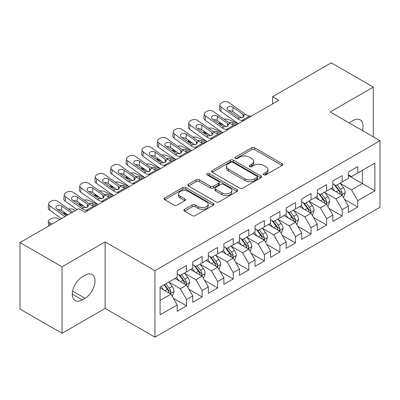 <?xml version="1.0" encoding="UTF-8"?>
<svg xmlns="http://www.w3.org/2000/svg" width="400" height="400" viewBox="0 0 400 400"><rect width="100%" height="100%" fill="white"/><g stroke="black" fill="none" stroke-linecap="round" stroke-linejoin="round"><path stroke-width="0.6" d="M263.78 174.82A1.51 0.875 0 0 0 265.92 174.82L282.15 165.45A2.16 1.245 0 0 0 282.785 164.565A2.16 1.245 0 0 0 282.15 163.685L254.65 147.81A2.16 1.245 0 0 0 251.595 147.81L235.365 157.18A1.51 0.875 0 0 0 234.92 157.795A1.51 0.875 0 0 0 235.365 158.415A1.51 0.875 0 0 0 237.5 158.415L239.605 157.2A6.915 3.99 0 0 1 249.38 157.2L251.67 158.525A6.915 3.99 0 0 1 253.695 161.345A6.915 3.99 0 0 1 251.67 164.17L249.57 165.38A1.51 0.875 0 0 0 249.13 166A1.51 0.875 0 0 0 249.57 166.615A1.51 0.875 0 0 0 251.71 166.615L253.81 165.405A6.915 3.99 0 0 1 263.59 165.405L265.88 166.73A6.915 3.99 0 0 1 267.905 169.55A6.915 3.99 0 0 1 265.88 172.375L263.78 173.585A1.51 0.875 0 0 0 263.335 174.205A1.51 0.875 0 0 0 263.78 174.82L263.78 173.585M184.53 209.375A2.16 1.245 0 0 0 183.895 210.255A2.16 1.245 0 0 0 184.53 211.14L192.245 215.59A2.16 1.245 0 0 0 195.3 215.59L213.325 205.185A2.16 1.245 0 0 0 213.96 204.3A2.16 1.245 0 0 0 213.325 203.42L185.825 187.545A2.16 1.245 0 0 0 182.77 187.545L164.745 197.95A2.16 1.245 0 0 0 164.11 198.835A2.16 1.245 0 0 0 164.745 199.715L174.065 205.095A2.16 1.245 0 0 0 177.12 205.095L184.835 200.64A2.16 1.245 0 0 0 185.465 199.76A2.16 1.245 0 0 0 184.835 198.875L180.21 196.21A5.78 3.335 0 0 1 178.52 193.85A5.78 3.335 0 0 1 182.085 190.765A5.78 3.335 0 0 1 188.385 191.49L206.49 201.94A5.78 3.335 0 0 1 208.18 204.3A5.78 3.335 0 0 1 204.615 207.385A5.78 3.335 0 0 1 198.315 206.66L195.3 204.92A2.16 1.245 0 0 0 192.245 204.92L184.53 209.375L184.53 211.14M62.025 266.81L62.025 333.305L105.135 308.415L105.135 241.92L62.025 266.81L20 242.55L78.675 208.67L84.905 212.265L278.835 100.3L272.605 96.705L272.605 103.895M105.135 241.92L154.94 270.675L380 140.735L380 207.235L154.94 337.17L154.94 270.675M373.305 136.875L373.305 87.09L330.195 111.985L380 140.735M373.305 87.09L331.285 62.83L272.605 96.705M239.755 188.16A2.16 1.245 0 0 0 242.81 188.16L260.84 177.755A2.16 1.245 0 0 0 261.47 176.87A2.16 1.245 0 0 0 260.84 175.99L233.34 160.11A2.16 1.245 0 0 0 230.285 160.11L212.255 170.52A2.16 1.245 0 0 0 211.625 171.4A2.16 1.245 0 0 0 212.255 172.285L239.755 188.16M207.59 175.145A1.51 0.875 0 0 1 209.125 175.36L209.125 173.565L237.08 189.705A2.16 1.245 0 0 1 237.715 190.585A2.16 1.245 0 0 1 237.08 191.47L219.055 201.875A2.16 1.245 0 0 1 216 201.875L188.5 186L188.5 184.235A2.16 1.245 0 0 0 187.865 185.12A2.16 1.245 0 0 0 188.5 186M188.5 184.235L196.215 179.78A2.16 1.245 0 0 1 199.27 179.78L210.425 186.22A2.16 1.245 0 0 0 213.48 186.22L218.595 183.265A2.16 1.245 0 0 0 219.23 182.385A2.16 1.245 0 0 0 218.595 181.5L206.985 174.8A1.51 0.875 0 0 1 206.545 174.18A1.51 0.875 0 0 1 207.475 173.375A1.51 0.875 0 0 1 209.125 173.565M348.405 175.515L362.41 183.6L362.41 170.3L374.865 163.115L357.745 172.995L357.745 166.615L348.405 172.01L348.405 178.39L342.18 181.985L342.18 175.605L332.84 180.995L332.84 187.375L326.615 190.97L326.615 184.59L317.275 189.98L317.275 196.36L311.05 199.955L311.05 193.575L301.71 198.965L301.71 205.345L295.485 208.94L295.485 202.56L286.15 207.95L286.15 214.33L279.92 217.925L279.92 211.545L270.585 216.94L270.585 223.32L264.36 226.915L264.36 220.535L255.02 225.925L255.02 232.305L248.795 235.9L248.795 229.52L239.455 234.91L239.455 241.29L233.23 244.885L233.23 238.505L223.89 243.895L223.89 250.275L217.665 253.87L217.665 247.49L208.325 252.88L208.325 259.26L202.1 262.855L202.1 256.475L192.765 261.87L192.765 268.25L186.535 271.84L186.535 265.46L177.2 270.855L177.2 277.235L160.08 287.12L160.08 314.795L177.2 304.91L170.975 294.13L160.08 287.835M374.865 163.115L374.865 190.79L357.745 200.675L351.52 189.89L340.235 183.375M344.59 199.46L357.745 207.055L357.745 200.675M357.745 207.055L348.405 212.445L348.405 206.065L342.18 209.66L335.955 198.875L324.67 192.36M329.025 208.445L342.18 216.04L342.18 209.66M342.18 216.04L332.84 221.43L332.84 215.05L326.615 218.645L320.39 207.865L309.105 201.35M313.465 217.435L326.615 225.025L326.615 218.645M326.615 225.025L317.275 230.42L317.275 224.04L311.05 227.63L304.825 216.85L293.54 210.335M297.9 226.42L311.05 234.01L311.05 227.63M311.05 234.01L301.71 239.405L301.71 233.025L295.485 236.62L289.26 225.835L277.975 219.32M282.335 235.405L295.485 243L295.485 236.62M295.485 243L286.15 248.39L286.15 242.01L279.92 245.605L273.695 234.82L262.41 228.305M266.77 244.39L279.92 251.985L279.92 245.605M279.92 251.985L270.585 257.375L270.585 250.995L264.36 254.59L258.13 243.805L246.85 237.29M251.205 253.375L264.36 260.97L264.36 254.59M264.36 260.97L255.02 266.36L255.02 259.98L248.795 263.575L242.57 252.79L231.285 246.275M235.64 262.365L248.795 269.955L248.795 263.575M248.795 269.955L239.455 275.345L239.455 268.965L233.23 272.56L227.005 261.78L215.72 255.265M220.08 271.35L233.23 278.94L233.23 272.56M233.23 278.94L223.89 284.335L223.89 277.955L217.665 281.545L211.44 270.765L200.155 264.25M204.515 280.335L217.665 287.925L217.665 281.545M217.665 287.925L208.325 293.32L208.325 286.94L202.1 290.535L195.875 279.75L184.59 273.235M188.95 289.32L202.1 296.915L202.1 290.535M202.1 296.915L192.765 302.305L192.765 295.925L186.535 299.52L180.31 288.735L169.025 282.22M173.385 298.305L186.535 305.9L186.535 299.52M186.535 305.9L177.2 311.29L177.2 304.91M177.2 273.64L180.31 275.435L186.535 271.84M160.08 300.42L170.975 294.13M192.765 264.655L195.875 266.45L202.1 262.855M180.31 288.735L186.535 285.14L175.02 278.49M192.765 295.925L186.535 285.14M208.325 255.67L211.44 257.465L217.665 253.87M195.875 279.75L202.1 276.155L190.585 269.505M208.325 286.94L202.1 276.155M223.89 246.68L227.005 248.48L233.23 244.885M211.44 270.765L217.665 267.17L206.15 260.52M223.89 277.955L217.665 267.17M239.455 237.695L242.57 239.495L248.795 235.9M227.005 261.78L233.23 258.185L221.71 251.535M239.455 268.965L233.23 258.185M255.02 228.71L258.13 230.505L264.36 226.915M242.57 252.79L248.795 249.2L237.275 242.55M255.02 259.98L248.795 249.2M270.585 219.725L273.695 221.52L279.92 217.925M258.13 243.805L264.36 240.21L252.84 233.56M270.585 250.995L264.36 240.21M286.15 210.74L289.26 212.535L295.485 208.94M273.695 234.82L279.92 231.225L268.405 224.575M286.15 242.01L279.92 231.225M301.71 201.75L304.825 203.55L311.05 199.955M289.26 225.835L295.485 222.24L283.97 215.59M301.71 233.025L295.485 222.24M317.275 192.765L320.39 194.565L326.615 190.97M304.825 216.85L311.05 213.255L299.535 206.605M317.275 224.04L311.05 213.255M332.84 183.78L335.955 185.58L342.18 181.985M320.39 207.865L326.615 204.27L315.095 197.62M332.84 215.05L326.615 204.27M348.405 174.795L351.52 176.59L357.745 172.995M335.955 198.875L342.18 195.28L330.66 188.635M348.405 206.065L342.18 195.28M20 242.55L20 309.045L62.025 333.305M105.135 308.415L154.94 337.17M351.52 189.89L362.41 183.6L374.865 190.79M362.425 130.59A14.085 8.135 120 0 0 360.115 119.82A14.085 8.135 120 0 0 353.075 120.52L350.27 122.135A14.085 8.135 120 0 0 349.095 122.895M82.255 276.875A14.085 8.135 120 0 0 73.055 289.29A14.085 8.135 120 0 0 75.215 300.575A14.085 8.135 120 0 0 82.255 299.88L85.06 298.26A14.085 8.135 120 0 0 94.26 285.845A14.085 8.135 120 0 0 92.1 274.56A14.085 8.135 120 0 0 85.06 275.255L82.255 276.875M264.385 175.035L265.88 174.17A6.915 3.99 0 0 0 267.905 171.345L267.905 169.55M253.695 161.345L253.695 163.145A6.915 3.99 0 0 1 251.67 165.965L250.175 166.83M282.12 165.465L254.65 149.605A2.16 1.245 0 0 0 251.595 149.605L235.97 158.63M260.81 177.77L233.34 161.91A2.16 1.245 0 0 0 230.285 161.91L212.285 172.3M257.02 177.49A1.51 0.875 0 0 0 257.46 176.87A1.51 0.875 0 0 0 257.02 176.255L232.88 162.315A1.51 0.875 0 0 0 230.74 162.315L228.525 163.595A6.915 3.99 0 0 0 226.5 166.42A6.915 3.99 0 0 0 228.525 169.24L245.025 178.765A6.915 3.99 0 0 0 254.805 178.765L257.02 177.49L257.02 179.285A1.51 0.875 0 0 0 257.46 178.67L257.46 176.87M226.5 166.42L226.5 168.215A6.915 3.99 0 0 0 228.525 171.04L228.525 169.24M257.02 179.285L254.805 180.565A6.915 3.99 0 0 1 245.025 180.565L228.525 171.04M188.53 186.015L196.215 181.58L196.215 179.78M219.23 182.385L219.23 184.18A2.16 1.245 0 0 1 218.595 185.065L213.48 188.02A2.16 1.245 0 0 1 210.425 188.02L199.27 181.58A2.16 1.245 0 0 0 196.215 181.58M209.125 175.36L237.055 191.485M221.995 192.9A5.78 3.335 0 0 0 228.295 193.625A5.78 3.335 0 0 0 231.86 190.54A5.78 3.335 0 0 0 230.17 188.185L223.79 184.5A2.16 1.245 0 0 0 220.735 184.5L215.615 187.455A2.16 1.245 0 0 0 214.985 188.335A2.16 1.245 0 0 0 215.615 189.22L221.995 192.9L221.995 194.7A5.78 3.335 0 0 0 228.295 195.42A5.78 3.335 0 0 0 231.86 192.34L231.86 190.54M214.985 188.335L214.985 190.135A2.16 1.245 0 0 0 215.615 191.015L215.615 189.22M221.995 194.7L215.615 191.015M208.18 204.3L208.18 206.1A5.78 3.335 0 0 1 204.615 209.18A5.78 3.335 0 0 1 198.315 208.46L195.3 206.715A2.16 1.245 0 0 0 192.245 206.715L184.555 211.155M178.52 193.85L178.52 195.645A5.78 3.335 0 0 0 180.21 198.005L180.21 196.21M184.805 200.66L180.21 198.005M213.295 205.2L185.825 189.34A2.16 1.245 0 0 0 182.77 189.34L164.775 199.73M343.33 197.275L343.705 197.06L345.26 192.57A5.835 3.37 -120 0 0 343.4 187.6L340.09 183.19M238.19 123.765L228.51 119.475A4.4 2.23 -5.4 0 0 224.165 119.21M334.825 191.035L332.31 187.68M223.995 125.42L220.725 123.97L220.83 125.065M331.135 188.905L330.85 188.525M341.08 194.65L341.985 193.835L342.11 192.815A5.835 3.37 -120 0 0 340.44 189.31L337.135 184.895M335.25 185.17L339.33 190.62A2.97 1.715 60 0 1 339.87 191.525L342.11 192.815M219.485 122.21A4.4 2.23 -5.4 0 0 219.455 122.59A4.4 2.23 -5.4 0 0 220.725 123.97M228.935 122.605A3.52 1.785 174.6 0 1 232.675 122.75L236.785 124.575M334.22 184.58L338.575 190.385A5.835 3.37 60 0 1 340.245 193.895L340.36 194.235M243.735 120.565L241.895 120.48A11.005 6.355 60 0 1 237.75 118.845L221.175 107.055L220.725 111.26A4.4 2.82 -173.9 0 1 219.46 108.995L219.91 104.79A4.4 2.82 6.1 0 0 221.175 107.055M238.295 123.705A16.51 9.53 60 0 1 237.3 123.05L220.725 111.26M251.52 116.07L249.68 115.985A11.005 6.355 60 0 1 245.53 114.35L228.955 102.56A4.4 2.82 6.1 0 0 222.75 102.16L221.195 103.06A4.4 2.82 6.1 0 0 219.91 104.79M243.13 117.345L242.98 114.345L244.025 115.94L242.995 117.425L239.425 117.875L238 117.22L228.14 110.205A3.52 2.255 -173.9 0 1 227.13 108.395A3.52 2.255 -173.9 0 1 228.16 107.01A3.52 2.255 -173.9 0 1 233.12 107.33L232.675 111.535L241.655 117.925M232.675 111.535A3.52 2.255 6.1 0 0 228.945 110.78M242.98 114.345L233.12 107.33M327.765 206.265L328.14 206.05L329.695 201.555A5.835 3.37 -120 0 0 327.835 196.585L324.53 192.175M222.625 132.755L212.945 128.46A4.4 2.23 -5.4 0 0 208.6 128.195M319.26 200.02L316.745 196.665M208.43 134.405L205.16 132.955L205.265 134.05M315.57 197.89L315.285 197.51M325.515 203.635L326.42 202.82L326.545 201.805A5.835 3.37 -120 0 0 324.875 198.295L321.57 193.88M319.685 194.155L323.765 199.605A2.97 1.715 60 0 1 324.305 200.51L326.545 201.805M203.92 131.195A4.4 2.23 -5.4 0 0 203.89 131.575A4.4 2.23 -5.4 0 0 205.16 132.955M213.37 131.59A3.52 1.785 174.6 0 1 217.11 131.74L221.225 133.56M318.66 193.565L323.01 199.375A5.835 3.37 60 0 1 324.68 202.88L324.795 203.22M312.2 215.25L312.575 215.035L314.13 210.54A5.835 3.37 -120 0 0 312.27 205.575L308.965 201.16M207.06 141.74L197.38 137.45A4.4 2.23 -5.4 0 0 193.035 137.185M303.695 209.01L301.18 205.655M192.865 143.39L189.6 141.94L189.7 143.035M300.005 206.88L299.72 206.495M309.95 212.62L310.855 211.805L310.985 210.79A5.835 3.37 -120 0 0 309.315 207.28L306.005 202.865M304.12 203.14L308.205 208.595A2.97 1.715 60 0 1 308.745 209.495L310.985 210.79M188.355 140.18A4.4 2.23 -5.4 0 0 188.33 140.56A4.4 2.23 -5.4 0 0 189.6 141.94M197.805 140.575A3.52 1.785 174.6 0 1 201.545 140.725L205.66 142.55M303.095 202.55L307.445 208.36A5.835 3.37 60 0 1 309.115 211.865L309.235 212.205M228.17 129.55L226.33 129.465A11.005 6.355 60 0 1 222.185 127.83L205.61 116.04L205.16 120.245A4.4 2.82 -173.9 0 1 203.9 117.98L204.345 113.775A4.4 2.82 6.1 0 0 205.61 116.04M222.73 132.69A16.51 9.53 60 0 1 221.735 132.035L205.16 120.245M235.955 125.055L234.115 124.97A11.005 6.355 60 0 1 229.965 123.34L213.395 111.55A4.4 2.82 6.1 0 0 207.19 111.145L205.63 112.045A4.4 2.82 6.1 0 0 204.345 113.775M227.565 126.33L227.415 123.33L228.46 124.925L227.43 126.41L223.86 126.865L222.435 126.205L212.575 119.19A3.52 2.255 -173.9 0 1 211.565 117.38A3.52 2.255 -173.9 0 1 212.595 115.995A3.52 2.255 -173.9 0 1 217.56 116.315L217.11 120.52L226.09 126.91M217.11 120.52A3.52 2.255 6.1 0 0 213.38 119.765M227.415 123.33L217.56 116.315M212.605 138.535L210.77 138.45A11.005 6.355 60 0 1 206.62 136.815L190.045 125.025L189.6 129.23A4.4 2.82 -173.9 0 1 188.335 126.965L188.78 122.765A4.4 2.82 6.1 0 0 190.045 125.025M207.165 141.68A16.51 9.53 60 0 1 206.17 141.02L189.6 129.23M220.39 134.045L218.55 133.955A11.005 6.355 60 0 1 214.4 132.325L197.83 120.535A4.4 2.82 6.1 0 0 191.625 120.13L190.065 121.03A4.4 2.82 6.1 0 0 188.78 122.765M212 135.315L211.855 132.315L212.895 133.91L211.865 135.4L208.295 135.85L206.87 135.19L197.015 128.18A3.52 2.255 -173.9 0 1 196 126.365A3.52 2.255 -173.9 0 1 197.03 124.98A3.52 2.255 -173.9 0 1 201.995 125.3L201.545 129.505L210.525 135.895M201.545 129.505A3.52 2.255 6.1 0 0 197.815 128.75M211.855 132.315L201.995 125.3M296.64 224.235L297.01 224.02L298.565 219.525A5.835 3.37 -120 0 0 296.705 214.56L293.4 210.145M191.495 150.725L181.815 146.435A4.4 2.23 -5.4 0 0 177.47 146.17M288.13 217.995L285.62 214.64M177.3 152.375L174.035 150.925L174.14 152.02M284.44 215.865L284.155 215.48M294.385 221.605L295.29 220.795L295.42 219.775A5.835 3.37 -120 0 0 293.75 216.265L290.44 211.855M288.555 212.13L292.64 217.58A2.97 1.715 60 0 1 293.18 218.48L295.42 219.775M172.79 149.165A4.4 2.23 -5.4 0 0 172.765 149.545A4.4 2.23 -5.4 0 0 174.035 150.925M182.24 149.56A3.52 1.785 174.6 0 1 185.98 149.71L190.095 151.535M287.53 211.535L291.88 217.345A5.835 3.37 60 0 1 293.55 220.855L293.67 221.19M281.075 233.22L281.445 233.005L283.005 228.51A5.835 3.37 -120 0 0 281.14 223.545L277.835 219.13M175.93 159.71L166.25 155.42A4.4 2.23 -5.4 0 0 161.91 155.155M272.565 226.98L270.055 223.625M161.735 161.36L158.47 159.915L158.575 161.005M268.88 224.85L268.59 224.47M278.825 230.59L279.725 229.78L279.855 228.76A5.835 3.37 -120 0 0 278.185 225.25L274.88 220.84M272.99 221.115L277.075 226.565A2.97 1.715 60 0 1 277.615 227.47L279.855 228.76M157.225 158.155A4.4 2.23 -5.4 0 0 157.2 158.53A4.4 2.23 -5.4 0 0 158.47 159.915M166.68 158.55A3.52 1.785 174.6 0 1 170.415 158.695L174.53 160.52M271.965 220.52L276.315 226.33A5.835 3.37 60 0 1 277.985 229.84L278.105 230.175M197.045 147.52L195.205 147.435A11.005 6.355 60 0 1 191.055 145.805L174.48 134.015L174.035 138.215A4.4 2.82 -173.9 0 1 172.77 135.955L173.22 131.75A4.4 2.82 6.1 0 0 174.48 134.015M191.6 150.665A16.51 9.53 60 0 1 190.605 150.005L174.035 138.215M204.825 143.03L202.985 142.945A11.005 6.355 60 0 1 198.84 141.31L182.265 129.52A4.4 2.82 6.1 0 0 176.06 129.115L174.505 130.015A4.4 2.82 6.1 0 0 173.22 131.75M196.44 144.3L196.29 141.3L197.33 142.895L196.305 144.385L192.73 144.835L191.31 144.175L181.45 137.165A3.52 2.255 -173.9 0 1 180.435 135.35A3.52 2.255 -173.9 0 1 181.465 133.965A3.52 2.255 -173.9 0 1 186.43 134.29L185.98 138.49L194.96 144.88M185.98 138.49A3.52 2.255 6.1 0 0 182.255 137.735M196.29 141.3L186.43 134.29M181.48 156.51L179.64 156.42A11.005 6.355 60 0 1 175.49 154.79L158.92 143L158.47 147.205A4.4 2.82 -173.9 0 1 157.205 144.94L157.655 140.735A4.4 2.82 6.1 0 0 158.92 143M176.035 159.65A16.51 9.53 60 0 1 175.045 158.995L158.47 147.205M189.26 152.015L187.42 151.93A11.005 6.355 60 0 1 183.275 150.295L166.7 138.505A4.4 2.82 6.1 0 0 160.495 138.105L158.94 139A4.4 2.82 6.1 0 0 157.655 140.735M180.875 153.29L180.725 150.285L181.765 151.885L180.74 153.37L177.17 153.82L175.745 153.165L165.885 146.15A3.52 2.255 -173.9 0 1 164.875 144.34A3.52 2.255 -173.9 0 1 165.9 142.95A3.52 2.255 -173.9 0 1 170.865 143.275L170.415 147.48L179.395 153.865M170.415 147.48A3.52 2.255 6.1 0 0 166.69 146.72M180.725 150.285L170.865 143.275M265.51 242.205L265.885 241.99L267.44 237.5A5.835 3.37 -120 0 0 265.58 232.53L262.27 228.115M160.365 168.695L150.685 164.405A4.4 2.23 -5.4 0 0 146.345 164.14M257 235.965L254.49 232.61M146.175 170.345L142.905 168.9L143.01 169.99M253.315 233.835L253.03 233.455M263.26 239.575L264.16 238.765L264.29 237.745A5.835 3.37 -120 0 0 262.62 234.24L259.315 229.825M257.425 230.1L261.51 235.55A2.97 1.715 60 0 1 262.05 236.455L264.29 237.745M141.665 167.14A4.4 2.23 -5.4 0 0 141.635 167.52A4.4 2.23 -5.4 0 0 142.905 168.9M151.115 167.535A3.52 1.785 174.6 0 1 154.85 167.68L158.965 169.505M256.4 229.505L260.755 235.315A5.835 3.37 60 0 1 262.42 238.825L262.54 239.165M165.915 165.495L164.075 165.41A11.005 6.355 60 0 1 159.93 163.775L143.355 151.985L142.905 156.19A4.4 2.82 -173.9 0 1 141.64 153.925L142.09 149.72A4.4 2.82 6.1 0 0 143.355 151.985M160.47 168.635A16.51 9.53 60 0 1 159.48 167.98L142.905 156.19M173.695 161L171.855 160.915A11.005 6.355 60 0 1 167.71 159.28L151.135 147.49A4.4 2.82 6.1 0 0 144.93 147.09L143.375 147.99A4.4 2.82 6.1 0 0 142.09 149.72M165.31 162.275L165.16 159.275L166.205 160.87L165.175 162.355L161.605 162.805L160.18 162.15L150.32 155.135A3.52 2.255 -173.9 0 1 149.31 153.325A3.52 2.255 -173.9 0 1 150.335 151.94A3.52 2.255 -173.9 0 1 155.3 152.26L154.85 156.465L163.835 162.85M154.85 156.465A3.52 2.255 6.1 0 0 151.125 155.705M165.16 159.275L155.3 152.26M249.945 251.195L250.32 250.975L251.875 246.485A5.835 3.37 -120 0 0 250.015 241.515L246.705 237.105M144.8 177.685L135.125 173.39A4.4 2.23 -5.4 0 0 130.78 173.125M241.44 244.95L238.925 241.595M130.61 179.335L127.34 177.885L127.445 178.98M237.75 242.82L237.465 242.44M247.695 248.565L248.6 247.75L248.725 246.735A5.835 3.37 -120 0 0 247.055 243.225L243.75 238.81M241.865 239.085L245.945 244.535A2.97 1.715 60 0 1 246.485 245.44L248.725 246.735M126.1 176.125A4.4 2.23 -5.4 0 0 126.07 176.505A4.4 2.23 -5.4 0 0 127.34 177.885M135.55 176.52A3.52 1.785 174.6 0 1 139.29 176.67L143.4 178.49M240.835 238.495L245.19 244.305A5.835 3.37 60 0 1 246.86 247.81L246.975 248.15M150.35 174.48L148.51 174.395A11.005 6.355 60 0 1 144.365 172.76L127.79 160.97L127.34 165.175A4.4 2.82 -173.9 0 1 126.075 162.91L126.525 158.705A4.4 2.82 6.1 0 0 127.79 160.97M144.91 177.62A16.51 9.53 60 0 1 143.915 176.965L127.34 165.175M158.13 169.985L156.295 169.9A11.005 6.355 60 0 1 152.145 168.27L135.57 156.48A4.4 2.82 6.1 0 0 129.365 156.075L127.81 156.975A4.4 2.82 6.1 0 0 126.525 158.705M149.745 171.26L149.595 168.26L150.64 169.855L149.61 171.34L146.04 171.795L144.615 171.135L134.755 164.12A3.52 2.255 -173.9 0 1 133.745 162.31A3.52 2.255 -173.9 0 1 134.775 160.925A3.52 2.255 -173.9 0 1 139.735 161.245L139.29 165.45L148.27 171.84M139.29 165.45A3.52 2.255 6.1 0 0 135.56 164.695M149.595 168.26L139.735 161.245M234.38 260.18L234.755 259.965L236.31 255.47A5.835 3.37 -120 0 0 234.45 250.505L231.145 246.09M129.24 186.67L119.56 182.38A4.4 2.23 -5.4 0 0 115.215 182.11M225.875 253.935L223.36 250.58M115.045 188.32L111.775 186.87L111.88 187.965M222.185 251.81L221.9 251.425M232.13 257.55L233.035 256.735L233.16 255.72A5.835 3.37 -120 0 0 231.49 252.21L228.185 247.795M226.3 248.07L230.38 253.525A2.97 1.715 60 0 1 230.92 254.425L233.16 255.72M110.535 185.11A4.4 2.23 -5.4 0 0 110.505 185.49A4.4 2.23 -5.4 0 0 111.775 186.87M119.985 185.505A3.52 1.785 174.6 0 1 123.725 185.655L127.835 187.475M225.27 247.48L229.625 253.29A5.835 3.37 60 0 1 231.295 256.795L231.41 257.135M134.785 183.465L132.945 183.38A11.005 6.355 60 0 1 128.8 181.745L112.225 169.955L111.775 174.16A4.4 2.82 -173.9 0 1 110.51 171.895L110.96 167.69A4.4 2.82 6.1 0 0 112.225 169.955M129.345 186.61A16.51 9.53 60 0 1 128.35 185.95L111.775 174.16M142.57 178.97L140.73 178.885A11.005 6.355 60 0 1 136.58 177.255L120.01 165.465A4.4 2.82 6.1 0 0 113.805 165.06L112.245 165.96A4.4 2.82 6.1 0 0 110.96 167.69M134.18 180.245L134.03 177.245L135.075 178.84L134.045 180.325L130.475 180.78L129.05 180.12L119.19 173.105A3.52 2.255 -173.9 0 1 118.18 171.295A3.52 2.255 -173.9 0 1 119.21 169.91A3.52 2.255 -173.9 0 1 124.175 170.23L123.725 174.435L132.705 180.825M123.725 174.435A3.52 2.255 6.1 0 0 119.995 173.68M134.03 177.245L124.175 170.23M218.815 269.165L219.19 268.95L220.745 264.455A5.835 3.37 -120 0 0 218.885 259.49L215.58 255.075M113.675 195.655L103.995 191.365A4.4 2.23 -5.4 0 0 99.65 191.1M210.31 262.925L207.795 259.57M99.48 197.305L96.215 195.855L96.315 196.95M206.62 260.795L206.335 260.41M216.565 266.535L217.47 265.72L217.595 264.705A5.835 3.37 -120 0 0 215.93 261.195L212.62 256.78M210.735 257.06L214.82 262.51A2.97 1.715 60 0 1 215.36 263.41L217.595 264.705M94.97 194.095A4.4 2.23 -5.4 0 0 94.945 194.475A4.4 2.23 -5.4 0 0 96.215 195.855M104.42 194.49A3.52 1.785 174.6 0 1 108.16 194.64L112.275 196.465M209.71 256.465L214.06 262.275A5.835 3.37 60 0 1 215.73 265.785L215.85 266.12M119.22 192.45L117.385 192.365A11.005 6.355 60 0 1 113.235 190.735L96.66 178.94L96.215 183.145A4.4 2.82 -173.9 0 1 94.95 180.88L95.395 176.68A4.4 2.82 6.1 0 0 96.66 178.94M113.78 195.595A16.51 9.53 60 0 1 112.785 194.935L96.215 183.145M127.005 187.96L125.165 187.875A11.005 6.355 60 0 1 121.015 186.24L104.445 174.45A4.4 2.82 6.1 0 0 98.24 174.045L96.68 174.945A4.4 2.82 6.1 0 0 95.395 176.68M118.615 189.23L118.47 186.23L119.51 187.825L118.48 189.315L114.91 189.765L113.485 189.105L103.63 182.095A3.52 2.255 -173.9 0 1 102.615 180.28A3.52 2.255 -173.9 0 1 103.645 178.895A3.52 2.255 -173.9 0 1 108.61 179.22L108.16 183.42L117.14 189.81M108.16 183.42A3.52 2.255 6.1 0 0 104.43 182.665M118.47 186.23L108.61 179.22M203.255 278.15L203.625 277.935L205.18 273.44A5.835 3.37 -120 0 0 203.32 268.475L200.015 264.06M98.11 204.64L88.43 200.35A4.4 2.23 -5.4 0 0 84.085 200.085M194.745 271.91L192.23 268.555M83.915 206.29L80.65 204.84L80.75 205.935M191.055 269.78L190.77 269.4M201 275.52L201.905 274.71L202.035 273.69A5.835 3.37 -120 0 0 200.365 270.18L197.055 265.77M195.17 266.045L199.255 271.495A2.97 1.715 60 0 1 199.795 272.395L202.035 273.69M79.405 203.08A4.4 2.23 -5.4 0 0 79.38 203.46A4.4 2.23 -5.4 0 0 80.65 204.84M88.855 203.475A3.52 1.785 174.6 0 1 92.595 203.625L96.71 205.45M194.145 265.45L198.495 271.26A5.835 3.37 60 0 1 200.165 274.77L200.285 275.105M103.66 201.435L101.82 201.35A11.005 6.355 60 0 1 97.67 199.72L81.095 187.93L80.65 192.13A4.4 2.82 -173.9 0 1 79.385 189.87L79.835 185.665A4.4 2.82 6.1 0 0 81.095 187.93M98.215 204.58A16.51 9.53 60 0 1 97.22 203.92L80.65 192.13M111.44 196.945L109.6 196.86A11.005 6.355 60 0 1 105.455 195.225L88.88 183.435A4.4 2.82 6.1 0 0 82.675 183.035L81.12 183.93A4.4 2.82 6.1 0 0 79.835 185.665M103.05 198.215L102.905 195.215L103.945 196.81L102.92 198.3L99.345 198.75L97.925 198.09L88.065 191.08A3.52 2.255 -173.9 0 1 87.05 189.265A3.52 2.255 -173.9 0 1 88.08 187.88A3.52 2.255 -173.9 0 1 93.045 188.205L92.595 192.405L101.575 198.795M92.595 192.405A3.52 2.255 6.1 0 0 88.87 191.65M102.905 195.215L93.045 188.205M187.69 287.135L188.06 286.92L189.62 282.43A5.835 3.37 -120 0 0 187.755 277.46L184.45 273.045M75.5 210.505L72.865 209.335A4.4 2.23 -5.4 0 0 68.525 209.07M179.18 280.895L176.67 277.54M67.72 214.995L65.085 213.83L65.19 214.92M175.495 278.765L175.205 278.385M185.44 284.505L186.34 283.695L186.47 282.675A5.835 3.37 -120 0 0 184.8 279.17L181.495 274.755M179.605 275.03L183.69 280.48A2.97 1.715 60 0 1 184.23 281.385L186.47 282.675M63.84 212.07A4.4 2.23 -5.4 0 0 63.815 212.45A4.4 2.23 -5.4 0 0 65.085 213.83M178.58 274.435L182.93 280.245A5.835 3.37 60 0 1 184.6 283.755L184.72 284.09M88.095 210.425L86.255 210.34A11.005 6.355 60 0 1 82.105 208.705L65.535 196.915L65.085 201.12A4.4 2.82 -173.9 0 1 63.82 198.855L64.27 194.65A4.4 2.82 6.1 0 0 65.535 196.915M77.035 209.62L65.085 201.12M95.875 205.93L94.035 205.845A11.005 6.355 60 0 1 89.89 204.21L73.315 192.42A4.4 2.82 6.1 0 0 67.11 192.02L65.555 192.915A4.4 2.82 6.1 0 0 64.27 194.65M87.49 207.205L87.34 204.205L88.38 205.8L87.355 207.285L83.785 207.735L82.36 207.08L72.5 200.065A3.52 2.255 -173.9 0 1 71.49 198.255A3.52 2.255 -173.9 0 1 72.515 196.865A3.52 2.255 -173.9 0 1 77.48 197.19L77.03 201.395L86.01 207.78M77.03 201.395A3.52 2.255 6.1 0 0 73.305 200.635M87.34 204.205L77.48 197.19M172.125 296.12L172.5 295.905L174.055 291.415A5.835 3.37 -120 0 0 172.19 286.445L168.885 282.035M59.94 219.49L57.3 218.32A4.4 2.23 -5.4 0 0 51.095 218.75L49.54 219.645A4.4 2.23 -5.4 0 0 48.25 221.435A4.4 2.23 -5.4 0 0 49.52 222.815L49.76 225.365M163.615 289.88L161.105 286.525M52.155 223.985L49.52 222.815M169.875 293.495L170.775 292.68L170.905 291.66A5.835 3.37 -120 0 0 169.235 288.155L165.93 283.74M164.47 284.585L168.125 289.465A2.97 1.715 60 0 1 168.665 290.37L170.905 291.66M164.06 284.82L167.37 289.23A5.835 3.37 60 0 1 169.035 292.74L169.155 293.08M64.98 216.58L49.97 205.9L49.52 210.105A4.4 2.82 -173.9 0 1 48.255 207.84L48.705 203.635A4.4 2.82 6.1 0 0 49.97 205.9M61.47 218.605L49.52 210.105M72.76 212.085L57.75 201.405A4.4 2.82 6.1 0 0 51.545 201.005L49.99 201.905A4.4 2.82 6.1 0 0 48.705 203.635M66.38 215.77L56.935 209.05A3.52 2.255 -173.9 0 1 55.925 207.24A3.52 2.255 -173.9 0 1 56.95 205.855A3.52 2.255 -173.9 0 1 61.915 206.175L61.465 210.38L67.85 214.92M61.465 210.38A3.52 2.255 6.1 0 0 57.74 209.625M71.36 212.895L61.915 206.175M265.88 174.17L265.88 172.375M249.57 166.615L249.57 165.38M251.67 165.965L251.67 164.17M235.365 158.415L235.365 157.18M251.595 149.605L251.595 147.81M254.65 149.605L254.65 147.81M282.15 165.45L282.15 163.685M212.255 172.285L212.255 170.52M230.285 161.91L230.285 160.11M233.34 161.91L233.34 160.11M260.84 177.755L260.84 175.99M245.025 180.565L245.025 178.765M254.805 180.565L254.805 178.765M199.27 181.58L199.27 179.78M210.425 188.02L210.425 186.22M213.48 188.02L213.48 186.22M218.595 185.065L218.595 183.265M237.08 191.47L237.08 189.705M192.245 206.715L192.245 204.92M195.3 206.715L195.3 204.92M198.315 208.46L198.315 206.66M184.835 200.64L184.835 198.875M164.745 199.715L164.745 197.95M182.77 189.34L182.77 187.545M185.825 189.34L185.825 187.545M213.325 205.185L213.325 203.42M72.295 294.13L82.255 299.88M72.61 291.075L85.06 298.26M341.45 194.86L345.22 192.68M340.44 189.31L343.4 187.6M336.135 191.795L338.575 190.385M232.675 122.75L232.865 124.77M239.425 117.875L237.75 118.845M245.53 114.35L243.855 115.32M249.68 115.985L241.895 120.48M325.885 203.845L329.66 201.665M324.875 198.295L327.835 196.585M320.575 200.78L323.01 199.375M217.11 131.74L217.3 133.755M310.32 212.83L314.095 210.655M309.315 207.28L312.27 205.575M305.01 209.765L307.445 208.36M201.545 140.725L201.735 142.74M223.86 126.865L222.185 127.83M229.965 123.34L228.29 124.305M234.115 124.97L226.33 129.465M208.295 135.85L206.62 136.815M214.4 132.325L212.725 133.29M218.55 133.955L210.77 138.45M294.755 221.82L298.53 219.64M293.75 216.265L296.705 214.56M289.445 218.75L291.88 217.345M185.98 149.71L186.17 151.725M279.19 230.805L282.965 228.625M278.185 225.25L281.14 223.545M273.88 227.74L276.315 226.33M170.415 158.695L170.61 160.715M192.73 144.835L191.055 145.805M198.84 141.31L197.16 142.28M202.985 142.945L195.205 147.435M177.17 153.82L175.49 154.79M183.275 150.295L181.595 151.265M187.42 151.93L179.64 156.42M263.625 239.79L267.4 237.61M262.62 234.24L265.58 232.53M258.315 236.725L260.755 235.315M154.85 167.68L155.045 169.7M161.605 162.805L159.93 163.775M167.71 159.28L166.035 160.25M171.855 160.915L164.075 165.41M248.06 248.775L251.835 246.595M247.055 243.225L250.015 241.515M242.75 245.71L245.19 244.305M139.29 176.67L139.48 178.685M146.04 171.795L144.365 172.76M152.145 168.27L150.47 169.235M156.295 169.9L148.51 174.395M232.5 257.76L236.27 255.585M231.49 252.21L234.45 250.505M227.185 254.695L229.625 253.29M123.725 185.655L123.915 187.67M130.475 180.78L128.8 181.745M136.58 177.255L134.905 178.22M140.73 178.885L132.945 183.38M216.935 266.745L220.71 264.57M215.93 261.195L218.885 259.49M211.625 263.68L214.06 262.275M108.16 194.64L108.35 196.655M114.91 189.765L113.235 190.735M121.015 186.24L119.34 187.205M125.165 187.875L117.385 192.365M201.37 275.735L205.145 273.555M200.365 270.18L203.32 268.475M196.06 272.665L198.495 271.26M92.595 203.625L92.785 205.645M99.345 198.75L97.67 199.72M105.455 195.225L103.775 196.195M109.6 196.86L101.82 201.35M185.805 284.72L189.58 282.54M184.8 279.17L187.755 277.46M180.495 281.655L182.93 280.245M83.785 207.735L82.105 208.705M89.89 204.21L88.21 205.18M94.035 205.845L86.255 210.34M170.24 293.705L174.015 291.525M169.235 288.155L172.19 286.445M164.93 290.64L167.37 289.23M219.455 122.59L219.61 124.195M203.89 131.575L204.045 133.18M188.33 140.56L188.48 142.165M172.765 149.545L172.915 151.15M157.2 158.53L157.35 160.14M141.635 167.52L141.79 169.125M126.07 176.505L126.225 178.11M110.505 185.49L110.66 187.095M94.945 194.475L95.095 196.08M79.38 203.46L79.53 205.065M63.815 212.45L63.965 214.055M48.25 221.435L48.685 225.99"/></g></svg>
